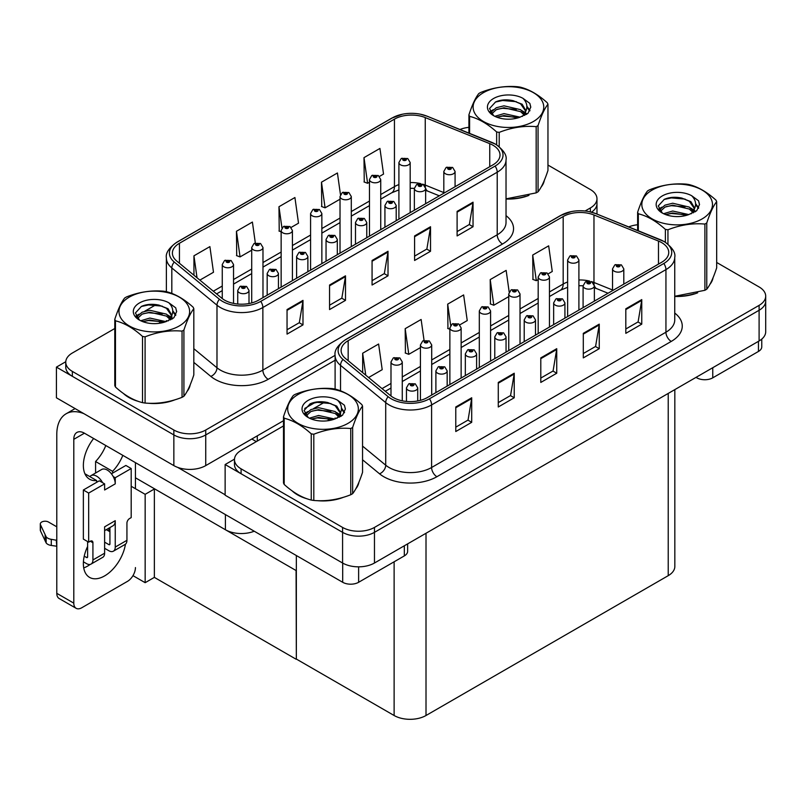 <?xml version="1.0" encoding="UTF-8"?>
<svg xmlns="http://www.w3.org/2000/svg" width="806" height="806" viewBox="0 0 806 806"><rect width="100%" height="100%" fill="white"/><g stroke="black" fill="none" stroke-linecap="round" stroke-linejoin="round"><path stroke-width="1.21" d="M254.222 531.214A22.548 13.017 180 0 1 225.408 529.733L135.438 477.787M283.5 420.712L205.742 465.606A22.548 13.017 0 0 1 173.854 465.606L56.42 397.801L56.42 367.123L173.854 434.928A22.548 13.017 0 0 0 205.742 434.928L335.105 360.242L205.742 434.928A22.548 13.017 0 0 1 173.854 434.928L72.359 376.331A22.548 13.017 0 0 1 65.76 367.123L65.76 362.216A22.548 13.017 0 0 0 72.359 371.415L173.854 430.021A22.548 13.017 0 0 0 205.742 430.021L335.105 355.335M65.77 361.723L56.42 367.123M591.493 212.169A22.548 13.017 0 0 0 596.974 203.656A22.548 13.017 0 0 1 591.493 212.169M304.739 408.451L315.64 402.154M296.346 570.688L154.621 488.869L145.161 494.33L131.187 486.26M154.359 489.02L154.359 577.378L145.161 582.688L132.97 575.645M145.161 582.688L145.161 494.33M296.084 570.85L296.346 659.056L296.346 555.535M296.084 659.207L154.359 577.378M283.5 425.931L241.085 450.423A22.548 13.017 0 0 0 234.475 459.622L234.475 464.538A22.548 13.017 0 0 0 241.085 473.737L342.58 532.343A22.548 13.017 0 0 0 374.468 532.343L759.101 310.27A22.548 13.017 0 0 0 765.7 301.071A22.548 13.017 0 0 1 759.101 310.27L374.468 532.343A22.548 13.017 0 0 1 342.58 532.343L225.136 464.538L225.136 495.216L342.58 563.021A22.548 13.017 0 0 0 374.468 563.021L759.101 340.958A22.548 13.017 0 0 0 765.7 331.75L765.7 296.165A22.548 13.017 0 0 0 759.101 286.956L716.675 262.464M234.496 459.138L225.136 464.538M674.834 389.61L674.834 566.457A22.548 13.017 180 0 1 668.224 575.665L426.011 715.506A22.548 13.017 180 0 1 394.124 715.506L296.346 659.056M123.439 393.489A36.069 20.825 0 0 0 128.799 397.439A36.069 20.825 0 0 0 138.42 401.408M492.97 145.211A24.049 13.883 180 0 1 500.012 155.034A24.049 13.883 180 0 1 492.97 164.847L258.615 300.144A24.049 13.883 180 0 1 221.912 298.291L176.746 261.053A24.049 13.883 180 0 1 172.393 253.084A24.049 13.883 180 0 1 179.436 243.271L394.446 119.137A24.049 13.883 180 0 1 425.246 117.575L489.756 143.659A24.049 13.883 180 0 1 492.97 145.211M495.096 143.982A27.051 15.616 0 0 0 491.479 142.239L426.968 116.155A27.051 15.616 0 0 0 420.47 114.22A27.051 15.616 0 0 0 402.436 114.22A27.051 15.616 0 0 0 392.32 117.908L177.31 242.042A27.051 15.616 0 0 0 174.277 262.041L219.454 299.288A27.051 15.616 0 0 0 260.741 301.373L495.096 166.076A27.051 15.616 0 0 0 495.096 143.982M287.047 309.564L287.047 334.117L302.985 324.909L302.985 300.366L287.047 309.564M287.047 329.755L299.328 322.672L302.925 301.182A6.015 3.476 -120 0 0 302.985 300.366M299.217 322.732L302.985 324.909M329.563 285.022L329.563 309.564L345.502 300.366L345.502 275.823L329.563 285.022M329.563 305.212L341.835 298.119L345.442 276.629A6.015 3.476 -120 0 0 345.502 275.823M341.734 298.19L345.502 300.366M457.103 211.394L457.103 235.936L473.041 226.728L473.041 202.185L457.103 211.394M457.103 231.584L469.374 224.491L472.971 203.001A6.015 3.476 -120 0 0 473.041 202.185M469.273 224.552L473.041 226.728M414.586 235.936L414.586 260.479L430.525 251.271L430.525 226.728L414.586 235.936M414.586 256.127L426.868 249.034L430.464 227.544A6.015 3.476 -120 0 0 430.525 226.728M426.757 249.094L430.525 251.271M372.07 260.479L372.07 285.022L388.018 275.823L388.018 251.271L372.07 260.479M372.07 280.669L384.351 273.577L387.948 252.087A6.015 3.476 -120 0 0 388.018 251.271M384.24 273.637L388.018 275.823M506.027 199.032A36.069 20.825 0 0 0 528.988 195.364M541.169 187.002A36.069 20.825 0 0 0 544.312 180.383M148.143 403.232A36.069 20.825 0 0 0 174.862 399.826M187.042 391.454A36.069 20.825 0 0 0 190.186 384.835M585.096 211.001L590.375 207.958A22.548 13.017 0 0 0 596.974 198.75A22.548 13.017 0 0 0 590.375 189.541L547.959 165.059M468.911 127.338A22.548 13.017 0 0 0 460.004 129.484M156.233 304.587L144.788 311.197M114.784 328.516L72.359 353.008A22.548 13.017 0 0 0 65.76 362.216M199.868 280.115L213.489 272.257L209.892 246.616L193.944 255.814L193.944 275.229M340.464 194.619L337.422 172.978L321.483 182.186L321.745 206.578M379.475 176.423L383.535 174.076L379.938 148.435L364 157.633L364.252 182.035M255.331 242.989L252.399 222.063L236.46 231.272L236.712 255.663M291.147 227.413L298.512 223.171L294.915 197.52L278.967 206.729L279.229 231.121M281.143 231.836L278.967 231.03M278.967 206.729L281.949 227.977M321.483 182.186L325.08 207.827L340.021 199.203M325.08 207.827L321.483 206.487M364 157.633L367.596 183.284L369.47 182.206M367.596 183.284L364 181.934M236.46 231.272L240.057 256.913L251.704 250.192M240.057 256.913L236.46 255.573M193.944 255.814L197.027 277.778M292.155 490.894A36.069 20.825 0 0 0 297.515 494.844A36.069 20.825 0 0 0 307.136 498.823M661.686 242.626A24.049 13.883 180 0 1 668.738 252.439A24.049 13.883 180 0 1 661.686 262.262L427.341 397.56A24.049 13.883 180 0 1 390.638 395.706L345.462 358.458A24.049 13.883 180 0 1 341.119 350.499A24.049 13.883 180 0 1 348.162 340.676L563.172 216.542A24.049 13.883 180 0 1 593.972 214.99L658.482 241.065A24.049 13.883 180 0 1 661.686 242.626M663.812 241.397A27.051 15.616 0 0 0 660.205 239.644L595.694 213.57A27.051 15.616 0 0 0 589.196 211.635A27.051 15.616 0 0 0 571.152 211.635A27.051 15.616 0 0 0 561.047 215.313L346.036 339.447A27.051 15.616 0 0 0 343.003 359.456L388.17 396.703A27.051 15.616 0 0 0 429.467 398.789L663.812 263.481A27.051 15.616 0 0 0 663.812 241.397M455.773 406.98L455.773 431.522L471.712 422.314L471.712 397.771L455.773 406.98M455.773 427.17L468.044 420.077L471.651 398.587A6.015 3.476 -120 0 0 471.712 397.771M467.943 420.138L471.712 422.314M498.279 382.437L498.279 406.98L514.228 397.771L514.228 373.228L498.279 382.437M498.279 402.627L510.561 395.534L514.157 374.044A6.015 3.476 -120 0 0 514.228 373.228M510.45 395.595L514.228 397.771M625.819 308.799L625.819 333.341L641.757 324.143L641.757 299.6L625.819 308.799M625.819 328.989L638.1 321.906L641.697 300.416A6.015 3.476 -120 0 0 641.757 299.6M637.989 321.967L641.757 324.143M583.302 333.341L583.302 357.894L599.251 348.686L599.251 324.143L583.302 333.341M583.302 353.532L595.584 346.449L599.18 324.959A6.015 3.476 -120 0 0 599.251 324.143M595.483 346.509L599.251 348.686M540.796 357.894L540.796 382.437L556.734 373.228L556.734 348.686L540.796 357.894M540.796 378.074L553.077 370.992L556.674 349.502A6.015 3.476 -120 0 0 556.734 348.686M552.966 371.052L556.734 373.228M674.743 296.447A36.069 20.825 0 0 0 697.714 292.78M709.895 284.407A36.069 20.825 0 0 0 713.038 277.798M316.859 500.637A36.069 20.825 0 0 0 343.578 497.231M355.758 488.869A36.069 20.825 0 0 0 358.912 482.25M234.475 459.622A22.548 13.017 0 0 0 241.085 468.83L342.58 527.426A22.548 13.017 0 0 0 374.468 527.426L759.101 305.363A22.548 13.017 0 0 0 765.7 296.165M637.627 224.753A22.548 13.017 0 0 0 628.72 226.899M324.949 402.003L313.504 408.612M368.594 377.53L382.205 369.672L378.608 344.021L362.67 353.23L362.67 372.644M509.18 292.034L506.148 270.393L490.209 279.591L490.461 303.993M548.191 273.839L552.261 271.491L548.664 245.84L532.716 255.049L532.978 279.44M424.057 340.394L421.125 319.478L405.176 328.677L405.438 353.078M459.873 324.828L467.238 320.576L463.631 294.936L447.693 304.134L447.945 328.536M449.869 329.251L447.693 328.435M447.693 304.134L450.675 325.392M490.209 279.591L493.806 305.242L508.747 296.608M493.806 305.242L490.209 303.892M532.716 255.049L536.312 280.69L538.186 279.611M536.312 280.69L532.716 279.35M405.176 328.677L408.783 354.328L420.43 347.598M408.783 354.328L405.176 352.978M362.67 353.23L365.753 375.183M233.539 303.409L233.539 264.529A5.632 3.254 180 0 1 230.063 267.532A5.632 3.254 180 0 1 223.917 266.826A5.632 3.254 180 0 1 222.265 264.529L224.511 260.61A3.758 2.267 57.8 0 1 226.516 260.721A1.874 1.088 0 0 0 226.577 262.222A1.874 1.088 0 0 0 229.226 262.222A1.874 1.088 0 0 0 229.226 260.691A1.874 1.088 0 0 0 226.637 260.66L228.652 261.456L227.373 261.759L226.516 260.721M227.393 261.779L227.393 261.134M226.637 260.66A3.758 2.075 -117.9 0 0 224.874 260.398A3.758 2.075 -117.9 0 0 224.713 260.509M227.352 261.749L227.352 261.164M249.004 303.54L249.004 290.452A5.632 3.254 180 0 1 245.528 293.455A5.632 3.254 180 0 1 239.382 292.749A5.632 3.254 180 0 1 237.73 290.452L239.976 286.533A3.758 2.267 57.8 0 1 241.981 286.644A1.874 1.088 0 0 0 242.042 288.145A1.874 1.088 0 0 0 244.692 288.145A1.874 1.088 0 0 0 244.692 286.614A1.874 1.088 0 0 0 242.092 286.583L244.117 287.379L242.838 287.692L242.858 287.057M242.092 286.583A3.758 2.075 -117.9 0 0 240.339 286.332A3.758 2.075 -117.9 0 0 240.178 286.432M242.808 287.671L241.981 286.644M242.838 287.692L242.808 287.087M402.265 400.824L402.265 361.934A5.632 3.254 180 0 1 398.779 364.937A5.632 3.254 180 0 1 392.643 364.231A5.632 3.254 180 0 1 390.991 361.934L393.237 358.025A3.758 2.267 57.8 0 1 395.242 358.136A1.874 1.088 0 0 0 395.293 359.637A1.874 1.088 0 0 0 397.952 359.637A1.874 1.088 0 0 0 397.952 358.096A1.874 1.088 0 0 0 395.353 358.065L397.156 358.559L396.089 359.174L396.119 358.549M395.353 358.065A3.758 2.075 -117.9 0 0 393.6 357.814A3.758 2.075 -117.9 0 0 393.429 357.924M396.068 359.164L395.242 358.136M396.089 359.174L396.068 358.569M417.72 400.955L417.72 387.857A5.632 3.254 180 0 1 414.244 390.87A5.632 3.254 180 0 1 408.098 390.164A5.632 3.254 180 0 1 406.456 387.857L408.702 383.948A3.758 2.267 57.8 0 1 410.707 384.059A1.874 1.088 0 0 0 410.758 385.56A1.874 1.088 0 0 0 413.418 385.56A1.874 1.088 0 0 0 413.418 384.029A1.874 1.088 0 0 0 410.818 383.988L412.622 384.482L411.554 385.097L411.584 384.472M410.818 383.988A3.758 2.075 -117.9 0 0 409.065 383.737A3.758 2.075 -117.9 0 0 408.894 383.847M411.534 385.087L410.707 384.059M411.554 385.097L411.534 384.502M447.169 386.114L447.169 370.861A5.632 3.254 180 0 1 443.683 373.873A5.632 3.254 180 0 1 437.547 373.168A5.632 3.254 180 0 1 435.895 370.861L438.142 366.952A3.758 2.267 57.8 0 1 440.147 367.062A1.874 1.088 0 0 0 440.197 368.564A1.874 1.088 0 0 0 442.857 368.564A1.874 1.088 0 0 0 442.857 367.032A1.874 1.088 0 0 0 440.257 366.992L442.282 367.798L440.993 368.1L440.147 367.062M441.023 368.11L441.023 367.476M440.257 366.992A3.758 2.075 -117.9 0 0 438.504 366.74A3.758 2.075 -117.9 0 0 438.333 366.851M440.993 368.1L440.973 367.506M476.608 369.118L476.608 353.864A5.632 3.254 180 0 1 473.122 356.877A5.632 3.254 180 0 1 466.986 356.171A5.632 3.254 180 0 1 465.334 353.864L467.581 349.955A3.758 2.267 57.8 0 1 469.586 350.066A1.874 1.088 0 0 0 469.636 351.567A1.874 1.088 0 0 0 472.296 351.567A1.874 1.088 0 0 0 472.296 350.036A1.874 1.088 0 0 0 469.697 349.995L471.5 350.489L470.432 351.104L470.462 350.479M469.697 349.995A3.758 2.075 -117.9 0 0 467.943 349.744A3.758 2.075 -117.9 0 0 467.772 349.854M470.412 351.094L469.586 350.066M470.432 351.104L470.412 350.509M506.047 352.121L506.047 336.868A5.632 3.254 180 0 1 502.561 339.88A5.632 3.254 180 0 1 496.425 339.175A5.632 3.254 180 0 1 494.773 336.868L497.02 332.959A3.758 2.267 57.8 0 1 499.025 333.069A1.874 1.088 0 0 0 499.075 334.571A1.874 1.088 0 0 0 501.735 334.571A1.874 1.088 0 0 0 501.735 333.029A1.874 1.088 0 0 0 499.136 332.999L501.161 333.805L499.881 334.107L499.025 333.069M499.901 334.117L499.901 333.483M499.136 332.999A3.758 2.075 -117.9 0 0 497.383 332.747A3.758 2.075 -117.9 0 0 497.211 332.858M499.881 334.107L499.851 333.503M535.486 335.125L535.486 319.871A5.632 3.254 180 0 1 532 322.874A5.632 3.254 180 0 1 525.865 322.168A5.632 3.254 180 0 1 524.212 319.871L526.459 315.962A3.758 2.267 57.8 0 1 528.464 316.073A1.874 1.088 0 0 0 528.514 317.574A1.874 1.088 0 0 0 531.174 317.574A1.874 1.088 0 0 0 531.174 316.033A1.874 1.088 0 0 0 528.575 316.002L530.378 316.496L529.32 317.111L529.341 316.486M528.575 316.002A3.758 2.075 -117.9 0 0 526.822 315.75A3.758 2.075 -117.9 0 0 526.661 315.861M529.29 317.101L528.464 316.073M529.32 317.111L529.29 316.506M278.443 288.699L278.443 273.456A5.632 3.254 180 0 1 274.967 276.458A5.632 3.254 180 0 1 268.821 275.753A5.632 3.254 180 0 1 267.169 273.456L269.416 269.536A3.758 2.267 57.8 0 1 271.421 269.647A1.874 1.088 0 0 0 271.481 271.148A1.874 1.088 0 0 0 274.131 271.148A1.874 1.088 0 0 0 274.131 269.617A1.874 1.088 0 0 0 271.541 269.587L273.556 270.383L272.277 270.695L272.297 270.06M271.541 269.587A3.758 2.075 -117.9 0 0 269.778 269.335A3.758 2.075 -117.9 0 0 269.617 269.436M272.257 270.675L271.421 269.647M272.277 270.695L272.257 270.091M307.882 271.703L307.882 256.459A5.632 3.254 180 0 1 304.406 259.461A5.632 3.254 180 0 1 298.26 258.756A5.632 3.254 180 0 1 296.608 256.459L298.855 252.54A3.758 2.267 57.8 0 1 300.86 252.651A1.874 1.088 0 0 0 300.92 254.152A1.874 1.088 0 0 0 303.57 254.152A1.874 1.088 0 0 0 303.57 252.621A1.874 1.088 0 0 0 300.981 252.59L302.996 253.386L301.716 253.699L300.86 252.651M301.736 253.709L301.736 253.064M300.981 252.59A3.758 2.075 -117.9 0 0 299.217 252.338A3.758 2.075 -117.9 0 0 299.056 252.439M301.716 253.699L301.696 253.094M337.321 254.706L337.321 239.463A5.632 3.254 180 0 1 333.845 242.465A5.632 3.254 180 0 1 327.699 241.76A5.632 3.254 180 0 1 326.047 239.463L328.294 235.543A3.758 2.267 57.8 0 1 330.299 235.654A1.874 1.088 0 0 0 330.359 237.155A1.874 1.088 0 0 0 333.019 237.155A1.874 1.088 0 0 0 333.019 235.624A1.874 1.088 0 0 0 330.42 235.594L332.435 236.39L331.155 236.702L331.175 236.067M330.42 235.594A3.758 2.075 -117.9 0 0 328.657 235.342A3.758 2.075 -117.9 0 0 328.495 235.443M331.135 236.682L330.299 235.654M331.155 236.702L331.135 236.098M366.76 237.71L366.76 222.466A5.632 3.254 180 0 1 363.284 225.468A5.632 3.254 180 0 1 357.139 224.763A5.632 3.254 180 0 1 355.486 222.466L357.733 218.547A3.758 2.267 57.8 0 1 359.738 218.658A1.874 1.088 0 0 0 359.798 220.159A1.874 1.088 0 0 0 362.458 220.159A1.874 1.088 0 0 0 362.458 218.628A1.874 1.088 0 0 0 359.859 218.597L361.874 219.393L360.594 219.695L359.738 218.658M360.614 219.716L360.614 219.071M359.859 218.597A3.758 2.075 -117.9 0 0 358.096 218.335A3.758 2.075 -117.9 0 0 357.935 218.446M360.594 219.695L360.574 219.101M262.978 297.626L262.978 247.523A5.632 3.254 180 0 1 259.502 250.535A5.632 3.254 180 0 1 253.356 249.83A5.632 3.254 180 0 1 251.704 247.523L253.95 243.614A3.758 2.267 57.8 0 1 255.955 243.724A1.874 1.088 0 0 0 256.016 245.226A1.874 1.088 0 0 0 258.676 245.226A1.874 1.088 0 0 0 258.676 243.694A1.874 1.088 0 0 0 256.076 243.664L257.87 244.147L256.812 244.762L256.832 244.137M256.076 243.664A3.758 2.075 -117.9 0 0 254.313 243.402A3.758 2.075 -117.9 0 0 254.152 243.513M256.792 244.168L256.812 244.762L255.955 243.724M292.417 280.629L292.417 230.526A5.632 3.254 180 0 1 288.941 233.539A5.632 3.254 180 0 1 282.795 232.833A5.632 3.254 180 0 1 281.143 230.526L283.39 226.617A3.758 2.267 57.8 0 1 285.395 226.728A1.874 1.088 0 0 0 285.455 228.229A1.874 1.088 0 0 0 288.115 228.229A1.874 1.088 0 0 0 288.115 226.698A1.874 1.088 0 0 0 285.515 226.667L287.53 227.463L286.251 227.766L285.395 226.728M286.271 227.786L286.271 227.141M285.515 226.667A3.758 2.075 -117.9 0 0 283.752 226.405A3.758 2.075 -117.9 0 0 283.591 226.516M286.251 227.766L286.231 227.171M321.856 263.633L321.856 213.53A5.632 3.254 180 0 1 318.38 216.542A5.632 3.254 180 0 1 312.234 215.837A5.632 3.254 180 0 1 310.582 213.53L312.839 209.62A3.758 2.267 57.8 0 1 314.834 209.731A1.874 1.088 0 0 0 314.894 211.232A1.874 1.088 0 0 0 317.554 211.232A1.874 1.088 0 0 0 317.554 209.701A1.874 1.088 0 0 0 314.955 209.661L316.758 210.154L315.69 210.769L315.71 210.144M314.955 209.661A3.758 2.075 -117.9 0 0 313.191 209.409A3.758 2.075 -117.9 0 0 313.03 209.52M315.67 210.759L314.834 209.731M315.69 210.769L315.67 210.175M431.704 395.041L431.704 344.938A5.632 3.254 180 0 1 428.218 347.94A5.632 3.254 180 0 1 422.082 347.235A5.632 3.254 180 0 1 420.43 344.938L422.676 341.029A3.758 2.267 57.8 0 1 424.681 341.14A1.874 1.088 0 0 0 424.732 342.641A1.874 1.088 0 0 0 427.392 342.641A1.874 1.088 0 0 0 427.392 341.099A1.874 1.088 0 0 0 424.792 341.069L426.817 341.865L425.528 342.177L424.681 341.14M425.558 342.187L425.558 341.553M424.792 341.069A3.758 2.075 -117.9 0 0 423.039 340.817A3.758 2.075 -117.9 0 0 422.868 340.928M425.508 342.167L425.508 341.573M461.143 378.044L461.143 327.941A5.632 3.254 180 0 1 457.657 330.944A5.632 3.254 180 0 1 451.521 330.238A5.632 3.254 180 0 1 449.869 327.941L452.116 324.032A3.758 2.267 57.8 0 1 454.121 324.143A1.874 1.088 0 0 0 454.171 325.644A1.874 1.088 0 0 0 456.831 325.644A1.874 1.088 0 0 0 456.831 324.103A1.874 1.088 0 0 0 454.231 324.072L456.035 324.566L454.977 325.181L454.997 324.556M454.231 324.072A3.758 2.075 -117.9 0 0 452.478 323.821A3.758 2.075 -117.9 0 0 452.307 323.931M454.947 325.171L454.121 324.143M454.977 325.181L454.947 324.576M490.582 361.048L490.582 310.945A5.632 3.254 180 0 1 487.096 313.947A5.632 3.254 180 0 1 480.96 313.242A5.632 3.254 180 0 1 479.308 310.945L481.555 307.036A3.758 2.267 57.8 0 1 483.56 307.146A1.874 1.088 0 0 0 483.62 308.648A1.874 1.088 0 0 0 486.27 308.648A1.874 1.088 0 0 0 486.27 307.106A1.874 1.088 0 0 0 483.671 307.076L485.696 307.872L484.416 308.184L483.56 307.146M484.436 308.194L484.436 307.56M483.671 307.076A3.758 2.075 -117.9 0 0 481.917 306.824A3.758 2.075 -117.9 0 0 481.756 306.925M484.386 308.164L484.386 307.58M712.756 367.707L712.756 377.833L758.456 351.446L758.456 341.321M761.761 339.104L761.761 346.842A11.274 6.508 180 0 1 758.456 351.446M712.756 377.833A11.274 6.508 180 0 1 696.817 377.833L696.817 376.916M696.021 377.369L696.817 377.833M90.191 564.422A30.064 17.359 -60 0 1 87.612 566.094A30.064 17.359 -60 0 1 83.723 567.918M125.454 544.181A30.064 17.359 -60 0 1 104.619 575.907A30.064 17.359 -60 0 1 89.587 577.398A30.064 17.359 -60 0 1 87.612 546.458M96.649 482.331L96.649 480.537L84.912 473.767M122.824 455.35A30.064 17.359 -60 0 1 112.588 471.339L112.588 473.132M112.588 471.339L95.582 461.516L95.582 473.001M358.63 566.83L358.63 582.285L404.33 555.898L404.33 545.773M256.328 441.617L251.815 439.008M225.136 494.783L177.652 467.369M105.818 445.527A30.064 17.359 -60 0 1 95.582 461.516M108.85 528.192A30.064 17.359 -60 0 1 108.81 531.083M73.799 603.15A11.274 6.508 120 0 0 76.127 608.308L59.12 598.495A11.274 6.508 -60 0 1 56.793 593.337L73.799 603.15L73.799 439.32A15.032 8.675 60 0 1 76.913 432.439A15.032 8.675 60 0 1 84.418 433.185L342.691 582.285L342.691 563.082M83.814 413.629A45.096 26.034 -120 0 0 66.132 413.77A45.096 26.034 -120 0 0 56.793 434.404L56.793 593.337M76.127 608.308A11.274 6.508 120 0 0 81.769 607.754L127.469 581.368A11.274 6.508 120 0 0 135.438 567.565M96.649 480.537A30.064 17.359 -60 0 1 89.587 479.217A30.064 17.359 -60 0 1 93.637 438.504M135.438 488.718L135.438 462.634M407.635 543.869L407.635 551.304A11.274 6.508 180 0 1 404.33 555.898M358.63 582.285A11.274 6.508 180 0 1 342.691 582.285M102.584 482.693L104.619 483.862L88.67 493.07L83.361 489.998L99.299 480.799L102.584 482.693A11.274 6.508 -120 0 0 96.649 476.195A11.274 6.508 -120 0 0 91.007 475.641A11.274 6.508 -120 0 0 89.879 476.628M113.213 476.558L115.248 477.726L115.248 483.862A11.274 6.508 -120 0 0 113.213 476.558A11.274 6.508 -120 0 0 107.269 470.059A11.274 6.508 -120 0 0 101.637 469.505L91.007 475.641M83.411 561.822L86.544 563.636A9.017 5.209 -120 0 0 91.058 564.079A9.017 5.209 -120 0 0 92.922 559.958L104.619 553.208L104.619 526.822L115.248 520.686L115.248 547.072L126.935 540.322L126.935 523.134A3.758 2.166 -60 0 1 129.595 518.53L131.187 517.613L131.187 468.528L125.877 465.455L111.419 473.797M104.619 553.208A9.017 5.209 60 0 1 102.745 557.329L91.058 564.079M56.793 526.822L48.491 522.026A4.796 2.771 180 0 0 43.262 521.432A4.796 2.771 180 0 0 40.3 523.991L40.3 530.126A4.796 2.771 0 0 0 40.461 530.842L46.154 542.942A7.516 4.342 0 0 0 51.282 545.45L51.282 539.315L56.793 540.322M104.619 530.63L112.911 525.844A11.274 6.508 -120 0 0 115.248 520.686M109.928 527.567L109.928 544A1.501 0.866 60 0 1 109.616 544.685A1.501 0.866 60 0 1 108.87 544.614L109.928 544M104.619 542.156L108.87 544.614M126.935 540.322A9.017 5.209 60 0 1 125.071 544.443L113.374 551.193A9.017 5.209 -120 0 1 108.87 550.75L104.619 548.292M113.374 551.193A9.017 5.209 -120 0 0 115.248 547.072M115.248 483.862L104.619 489.998L104.619 483.862M87.612 541.541L87.612 556.886A1.501 0.866 60 0 1 87.3 557.571A1.501 0.866 60 0 1 86.544 557.5L87.612 556.886M83.361 489.998L83.361 539.093L88.67 542.156L90.272 541.239A3.758 2.166 -60 0 1 92.146 541.048A3.758 2.166 -60 0 1 92.922 542.77L92.922 559.958M109.928 531.728L106.321 529.643M131.187 468.528L115.248 477.726M88.67 493.07L88.67 542.156M56.793 546.458L56.279 540.03M84.237 556.16L86.544 557.5M56.279 546.166L51.282 545.45M51.282 539.315A7.516 4.342 0 0 1 46.154 536.806L40.461 524.706A4.796 2.771 180 0 1 40.3 523.991M46.154 536.806L46.154 542.942M45.146 534.801L45.146 540.937M543.073 183.234A35.696 20.613 180 0 1 542.69 184.06M525.411 196.382A35.696 20.613 180 0 1 507.206 198.85M357.663 485.101A35.696 20.613 180 0 1 357.28 485.917M340.001 498.249A35.696 20.613 180 0 1 321.806 500.717M302.693 497.06A35.696 20.613 180 0 1 297.787 494.693A35.696 20.613 180 0 1 294.543 492.547M188.936 387.696A35.696 20.613 180 0 1 188.554 388.512M171.275 400.844A35.696 20.613 180 0 1 153.08 403.312M133.977 399.655A35.696 20.613 180 0 1 129.061 397.287A35.696 20.613 180 0 1 125.827 395.131M711.789 280.649A35.696 20.613 180 0 1 711.406 281.465M694.127 293.797A35.696 20.613 180 0 1 675.932 296.265M483.459 92.66A35.323 20.392 -0 0 0 483.459 121.494A35.323 20.392 -0 0 0 533.411 121.494A35.323 20.392 -0 0 0 533.411 92.66A35.323 20.392 -0 0 0 483.459 92.66M506.027 198.86L536.171 192.876A40.582 23.434 -0 0 0 537.128 192.342A40.582 23.434 -0 0 0 538.055 191.788C541.34 187.677 544.644 180.564 547.959 170.459L547.959 104.236A40.582 23.434 -0 0 0 547.264 102.755C538.227 94.564 529.21 89.355 520.213 87.139A40.582 23.434 -0 0 0 517.643 86.736C505.281 85.678 492.96 87.582 480.688 92.458A40.582 23.434 -0 0 0 479.731 92.992A40.582 23.434 -0 0 0 478.814 93.536C475.5 97.707 472.195 104.82 468.911 114.875A40.582 23.434 -0 0 0 469.596 116.356L469.596 133.373M496.647 144.818L496.647 131.972C487.61 123.781 478.593 118.583 469.596 116.356M496.647 131.972A40.582 23.434 -0 0 0 499.216 132.375L499.216 146.682M536.171 192.876L536.171 126.653C523.91 125.585 511.588 127.489 499.216 132.375M536.171 126.653A40.582 23.434 -0 0 0 537.128 126.119A40.582 23.434 -0 0 0 538.055 125.575L538.055 191.788M520.122 117.172L503.982 113.606L494.834 116.316M517.865 117.908L503.982 115.55L496.889 117.202M524.535 113.767L520.575 109.676L503.982 105.818L496.284 107.732L491.841 111.53L491.257 113.596M523.9 114.734L520.575 111.631L503.982 107.762L496.284 109.676L491.61 113.968M522.389 116.417L525.028 112.769L525.613 110.19L522.157 104.226L512.727 100.589C506.299 99.279 500.586 99.732 495.579 101.949L489.524 108.548L493.584 115.611M524.706 115.399L525.613 111.742M525.562 110.956L520.575 103.833L513.18 100.669M493.584 98.503A20.996 12.12 -0 0 0 493.584 115.651A20.996 12.12 -0 0 0 519.83 117.253L528.021 113.283L530.781 107.077L529.834 103.37L522.953 98.322A20.996 12.12 -0 0 0 493.584 98.503M522.953 98.322C527.326 102.765 528.021 107.581 525.028 112.759M468.911 133.091L468.911 114.875M547.959 104.236C544.665 108.347 541.37 115.46 538.055 125.575M516.334 117.253L502.652 116.084L497.201 117.072M526.328 114.492L525.361 113.717M524.787 113.293L523.809 112.659M516.334 109.465L502.652 108.286L497.201 109.284M491.942 111.339L490.34 112.326M529.744 110.966L526.862 107.178M516.384 101.687L502.652 100.498L495.327 102.07M530.771 107.269L529.834 103.37M526.953 114.079L525.532 112.87M525.119 112.558L521.754 110.543M493.272 109.707L489.977 111.611M529.975 110.503L526.852 106.201M298.049 394.517A35.323 20.392 -0 0 0 298.049 423.362A35.323 20.392 -0 0 0 348.001 423.362A35.323 20.392 -0 0 0 348.001 394.517A35.323 20.392 -0 0 0 298.049 394.517M294.331 394.849A40.582 23.434 -0 0 0 293.404 395.403C290.089 399.575 286.785 406.687 283.5 416.742A40.582 23.434 -0 0 0 284.186 418.223L284.186 484.446C293.183 492.607 302.2 497.816 311.247 500.063A40.582 23.434 -0 0 0 313.806 500.455C326.077 501.534 338.399 499.629 350.761 494.743A40.582 23.434 -0 0 0 351.718 494.209A40.582 23.434 -0 0 0 352.645 493.655C355.93 489.544 359.234 482.431 362.549 472.326L362.549 406.103A40.582 23.434 -0 0 0 361.854 404.622C352.816 396.431 343.799 391.222 334.802 388.996A40.582 23.434 -0 0 0 332.233 388.603C319.871 387.545 307.549 389.449 295.288 394.315A40.582 23.434 -0 0 0 294.331 394.849M311.247 500.063L311.247 433.84C302.2 425.649 293.183 420.44 284.186 418.223M311.247 433.84A40.582 23.434 -0 0 0 313.806 434.243L313.806 500.455M350.761 494.743L350.761 428.52C338.5 427.452 326.178 429.356 313.806 434.243M350.761 428.52A40.582 23.434 -0 0 0 351.718 427.986A40.582 23.434 -0 0 0 352.645 427.432L352.645 493.655M283.5 416.742L283.5 482.955A40.582 23.434 -0 0 0 284.186 484.446M334.712 419.039L318.582 415.473L309.423 418.173M332.465 419.775L318.582 417.417L311.479 419.07M339.125 415.624L335.175 411.544L318.582 407.675L310.874 409.599L306.431 413.397L305.847 415.453M338.49 416.601L335.175 413.488L318.582 409.629L310.874 411.544L306.199 415.836M336.979 418.284L339.618 414.627L340.203 412.057L336.747 406.093L327.317 402.456C320.889 401.146 315.176 401.6 310.169 403.816L304.114 410.415L308.184 417.478M339.296 417.266L340.203 413.599M340.152 412.823L335.175 405.7L327.77 402.537M308.174 400.37A20.996 12.12 -0 0 0 308.174 417.508A20.996 12.12 -0 0 0 334.43 419.12L342.61 415.15L345.371 408.944L344.424 405.237L337.543 400.189A20.996 12.12 -0 0 0 308.174 400.37M337.543 400.189C341.925 404.632 342.61 409.448 339.618 414.616M362.549 406.103C359.264 410.214 355.96 417.327 352.645 427.432M330.923 419.12L317.242 417.951L311.801 418.939M340.918 416.349L339.961 415.584M339.376 415.161L338.399 414.526M330.923 411.322L317.242 410.153L311.801 411.141M306.532 413.206L304.93 414.193M344.333 412.833L341.452 409.045M330.974 403.554L317.242 402.365L309.917 403.927M345.371 409.136L344.424 405.237M341.543 415.946L340.132 414.737M339.709 414.425L336.344 412.41M307.862 411.564L304.567 413.478M344.565 412.37L341.442 408.068M129.323 297.112A35.323 20.392 -0 0 0 129.323 325.946A35.323 20.392 -0 0 0 179.275 325.946A35.323 20.392 -0 0 0 179.275 297.112A35.323 20.392 -0 0 0 129.323 297.112M125.605 297.444A40.582 23.434 -0 0 0 124.678 297.998C121.363 302.169 118.069 309.272 114.784 319.327A40.582 23.434 -0 0 0 115.47 320.808L115.47 387.031C124.467 395.202 133.484 400.401 142.521 402.647A40.582 23.434 -0 0 0 145.09 403.05C157.351 404.118 169.673 402.214 182.045 397.328A40.582 23.434 -0 0 0 183.002 396.794A40.582 23.434 -0 0 0 183.919 396.25C187.214 392.139 190.508 385.026 193.823 374.911L193.823 308.688A40.582 23.434 -0 0 0 193.138 307.207C184.1 299.016 175.083 293.807 166.086 291.591A40.582 23.434 -0 0 0 163.517 291.188C151.145 290.13 138.834 292.044 126.562 296.91A40.582 23.434 -0 0 0 125.605 297.444M142.521 402.647L142.521 336.434C133.484 328.244 124.467 323.035 115.47 320.808M142.521 336.434A40.582 23.434 -0 0 0 145.09 336.827L145.09 403.05M182.045 397.328L182.045 331.115C169.774 330.037 157.462 331.941 145.09 336.827M182.045 331.115A40.582 23.434 -0 0 0 183.002 330.581A40.582 23.434 -0 0 0 183.919 330.027L183.919 396.25M114.784 319.327L114.784 385.55A40.582 23.434 -0 0 0 115.47 387.031M165.996 321.634L149.856 318.058L140.697 320.768M163.739 322.36L149.856 320.012L142.763 321.654M170.409 318.219L166.449 314.139L149.856 310.27L142.158 312.184L137.705 315.982L137.131 318.048M169.774 319.186L166.449 316.083L149.856 312.214L142.158 314.139L137.473 318.43M168.263 320.879L170.902 317.211L171.487 314.652L168.031 308.678L158.601 305.041C152.173 303.731 146.45 304.184 141.443 306.401L135.398 313L139.458 320.063A20.996 12.12 -0 0 0 165.704 321.715L173.894 317.735L176.645 311.529L175.708 307.821L168.827 302.774A20.996 12.12 -0 0 0 139.458 302.955A20.996 12.12 -0 0 0 139.458 320.103M170.58 319.851L171.487 316.194M171.426 315.418L166.449 308.285L159.054 305.131M168.827 302.774C173.199 307.217 173.894 312.033 170.902 317.211M193.823 308.688C190.538 312.799 187.234 319.911 183.919 330.027M162.197 321.705L148.516 320.536L143.075 321.523M172.192 318.944L171.235 318.169M170.65 317.755L169.683 317.111M162.197 313.917L148.516 312.748L143.075 313.736M137.816 315.791L136.214 316.778M175.607 315.418L172.726 311.63M162.258 306.139L148.516 304.95L141.201 306.522M176.645 311.721L175.708 307.821M172.816 318.531L171.406 317.332M170.983 317.01L167.618 315.005M139.136 314.159L135.851 316.073M175.849 314.955L172.726 310.653M652.175 190.065A35.323 20.392 -0 0 0 652.175 218.91A35.323 20.392 -0 0 0 702.127 218.91A35.323 20.392 -0 0 0 702.127 190.065A35.323 20.392 -0 0 0 652.175 190.065M674.743 296.276L704.897 290.291A40.582 23.434 -0 0 0 705.855 289.757A40.582 23.434 -0 0 0 706.771 289.203C710.066 285.092 713.36 277.979 716.675 267.864L716.675 201.651A40.582 23.434 -0 0 0 715.99 200.16C706.953 191.969 697.925 186.77 688.939 184.544A40.582 23.434 -0 0 0 686.369 184.151C673.997 183.093 661.676 184.997 649.414 189.863A40.582 23.434 -0 0 0 648.457 190.397A40.582 23.434 -0 0 0 647.53 190.951C644.216 195.123 640.921 202.235 637.627 212.28A40.582 23.434 -0 0 0 638.322 213.771L638.322 230.778M665.373 242.233L665.373 229.388C656.336 221.197 647.319 215.988 638.322 213.771M665.373 229.388A40.582 23.434 -0 0 0 667.942 229.781L667.942 244.087M704.897 290.291L704.897 224.068C692.626 222.99 680.304 224.904 667.942 229.781M704.897 224.068A40.582 23.434 -0 0 0 705.855 223.534A40.582 23.434 -0 0 0 706.771 222.98L706.771 289.203M688.838 214.587L672.708 211.021L663.55 213.721M686.591 215.313L672.708 212.965L665.615 214.618M693.261 211.172L689.301 207.092L672.708 203.223L665.01 205.137L660.557 208.935L659.973 211.001M692.626 212.149L689.301 209.036L672.708 205.167L665.01 207.092L660.326 211.384M691.115 213.832L693.754 210.165L694.329 207.605L690.873 201.641L681.453 198.004C675.025 196.694 669.302 197.148 664.295 199.364L658.25 205.953L662.31 213.016A20.996 12.12 -0 0 0 688.556 214.668L696.737 210.698L699.497 204.482L698.56 200.785L691.679 195.727A20.996 12.12 -0 0 0 662.31 195.918A20.996 12.12 -0 0 0 662.31 213.056M693.422 212.814L694.329 209.147M694.278 208.371L689.301 201.248L681.896 198.085M691.679 195.727C696.052 200.18 696.737 204.986 693.754 210.165M637.627 230.496L637.627 212.28M716.675 201.651C713.391 205.762 710.086 212.875 706.771 222.98M685.05 214.668L671.368 213.489L665.927 214.487M695.044 211.897L694.087 211.132M693.503 210.709L692.525 210.074M685.05 206.87L671.368 205.701L665.927 206.689M660.668 208.744L659.056 209.741M698.459 208.371L695.578 204.583M685.11 199.092L671.368 197.903L664.043 199.475M699.497 204.674L698.56 200.785M695.669 211.494L694.258 210.285M693.835 209.973L690.47 207.958M661.988 207.112L658.693 209.026M698.701 207.908L695.578 203.606M396.199 220.713L396.199 205.459A5.632 3.254 180 0 1 392.724 208.472A5.632 3.254 180 0 1 386.578 207.767A5.632 3.254 180 0 1 384.925 205.459L387.182 201.55A3.758 2.267 57.8 0 1 389.177 201.661A1.874 1.088 0 0 0 389.238 203.162A1.874 1.088 0 0 0 391.897 203.162A1.874 1.088 0 0 0 391.897 201.631A1.874 1.088 0 0 0 389.298 201.601L391.313 202.397L390.033 202.699L390.054 202.074M389.298 201.601A3.758 2.075 -117.9 0 0 387.535 201.339A3.758 2.075 -117.9 0 0 387.374 201.45M390.013 202.689L389.177 201.661M390.033 202.699L390.013 202.105M425.639 203.716L425.639 188.463A5.632 3.254 180 0 1 422.163 191.475A5.632 3.254 180 0 1 416.017 190.77A5.632 3.254 180 0 1 414.365 188.463L416.621 184.554A3.758 2.267 57.8 0 1 418.616 184.665A1.874 1.088 0 0 0 418.677 186.166A1.874 1.088 0 0 0 421.337 186.166A1.874 1.088 0 0 0 421.337 184.634A1.874 1.088 0 0 0 418.737 184.604L420.762 185.4L419.473 185.702L418.616 184.665M419.503 185.723L419.503 185.078M418.737 184.604A3.758 2.075 -117.9 0 0 416.984 184.342A3.758 2.075 -117.9 0 0 416.813 184.453M419.473 185.702L419.452 185.108M455.078 186.72L455.078 171.466A5.632 3.254 180 0 1 451.602 174.479A5.632 3.254 180 0 1 445.456 173.774A5.632 3.254 180 0 1 443.814 171.466L446.061 167.557A3.758 2.267 57.8 0 1 448.065 167.668A1.874 1.088 0 0 0 448.116 169.169A1.874 1.088 0 0 0 450.776 169.169A1.874 1.088 0 0 0 450.776 167.638A1.874 1.088 0 0 0 448.176 167.598L450.201 168.404L448.912 168.706L448.065 167.668M448.942 168.726L448.942 168.081M448.176 167.598A3.758 2.075 -117.9 0 0 446.423 167.346A3.758 2.075 -117.9 0 0 446.252 167.457M448.912 168.706L448.892 168.111M564.925 318.128L564.925 302.875A5.632 3.254 180 0 1 561.45 305.877A5.632 3.254 180 0 1 555.304 305.172A5.632 3.254 180 0 1 553.651 302.875L555.898 298.966A3.758 2.267 57.8 0 1 557.903 299.076A1.874 1.088 0 0 0 557.964 300.578A1.874 1.088 0 0 0 560.613 300.578A1.874 1.088 0 0 0 560.613 299.036A1.874 1.088 0 0 0 558.014 299.006L559.817 299.5L558.76 300.114L558.78 299.489M558.014 299.006A3.758 2.075 -117.9 0 0 556.261 298.754A3.758 2.075 -117.9 0 0 556.1 298.865M558.729 300.104L557.903 299.076M558.76 300.114L558.729 299.51M594.365 301.132L594.365 285.878A5.632 3.254 180 0 1 590.889 288.88A5.632 3.254 180 0 1 584.743 288.175A5.632 3.254 180 0 1 583.091 285.878L585.337 281.969A3.758 2.267 57.8 0 1 587.342 282.08A1.874 1.088 0 0 0 587.403 283.581A1.874 1.088 0 0 0 590.052 283.581A1.874 1.088 0 0 0 590.052 282.04A1.874 1.088 0 0 0 587.463 282.009L589.478 282.805L588.199 283.118L587.342 282.08M588.219 283.128L588.219 282.493M587.463 282.009A3.758 2.075 -117.9 0 0 585.7 281.757A3.758 2.075 -117.9 0 0 585.539 281.868M588.199 283.118L588.178 282.513M623.804 284.135L623.804 268.882A5.632 3.254 180 0 1 620.328 271.884A5.632 3.254 180 0 1 614.182 271.179A5.632 3.254 180 0 1 612.53 268.882L614.777 264.973A3.758 2.267 57.8 0 1 616.781 265.083A1.874 1.088 0 0 0 616.842 266.585A1.874 1.088 0 0 0 619.492 266.585A1.874 1.088 0 0 0 619.492 265.043A1.874 1.088 0 0 0 616.902 265.013L618.696 265.506L617.638 266.121L617.658 265.496M616.902 265.013A3.758 2.075 -117.9 0 0 615.139 264.761A3.758 2.075 -117.9 0 0 614.978 264.862M617.618 266.111L616.781 265.083M617.638 266.121L617.618 265.517M520.021 344.051L520.021 293.948A5.632 3.254 180 0 1 516.545 296.951A5.632 3.254 180 0 1 510.4 296.245A5.632 3.254 180 0 1 508.747 293.948L510.994 290.039A3.758 2.267 57.8 0 1 512.999 290.15A1.874 1.088 0 0 0 513.059 291.641A1.874 1.088 0 0 0 515.709 291.641A1.874 1.088 0 0 0 515.709 290.11A1.874 1.088 0 0 0 513.11 290.079L515.135 290.875L513.855 291.188L512.999 290.15M513.875 291.198L513.875 290.563M513.11 290.079A3.758 2.075 -117.9 0 0 511.357 289.828A3.758 2.075 -117.9 0 0 511.195 289.928M513.825 291.168L513.825 290.583M549.46 327.055L549.46 276.952A5.632 3.254 180 0 1 545.984 279.954A5.632 3.254 180 0 1 539.839 279.249A5.632 3.254 180 0 1 538.186 276.952L540.433 273.043A3.758 2.267 57.8 0 1 542.438 273.153A1.874 1.088 0 0 0 542.498 274.645A1.874 1.088 0 0 0 545.148 274.645A1.874 1.088 0 0 0 545.148 273.113A1.874 1.088 0 0 0 542.559 273.083L544.574 273.879L543.294 274.191L542.438 273.153M542.559 273.083A3.758 2.075 -117.9 0 0 540.796 272.831A3.758 2.075 -117.9 0 0 540.635 272.932M578.899 310.058L578.899 259.955A5.632 3.254 180 0 1 575.424 262.958A5.632 3.254 180 0 1 569.278 262.252A5.632 3.254 180 0 1 567.625 259.955L569.872 256.036A3.758 2.267 57.8 0 1 571.877 256.157A1.874 1.088 0 0 0 571.938 257.648A1.874 1.088 0 0 0 574.587 257.648A1.874 1.088 0 0 0 574.587 256.117A1.874 1.088 0 0 0 571.998 256.086L574.013 256.882L572.734 257.195L571.877 256.157M572.754 257.205L572.754 256.57M571.998 256.086A3.758 2.075 -117.9 0 0 570.235 255.834A3.758 2.075 -117.9 0 0 570.074 255.935M572.713 257.174L572.713 256.59M351.295 246.636L351.295 196.533A5.632 3.254 180 0 1 347.819 199.545A5.632 3.254 180 0 1 341.673 198.84A5.632 3.254 180 0 1 340.021 196.533L342.278 192.624A3.758 2.267 57.8 0 1 344.273 192.735A1.874 1.088 0 0 0 344.333 194.236A1.874 1.088 0 0 0 346.993 194.236A1.874 1.088 0 0 0 346.993 192.705A1.874 1.088 0 0 0 344.394 192.664L346.409 193.47L345.129 193.772L344.273 192.735M345.159 193.793L345.159 193.148M344.394 192.664A3.758 2.075 -117.9 0 0 342.641 192.412A3.758 2.075 -117.9 0 0 342.469 192.523M345.109 193.762L345.109 193.178M380.734 229.639L380.734 179.536A5.632 3.254 180 0 1 377.258 182.549A5.632 3.254 180 0 1 371.113 181.844A5.632 3.254 180 0 1 369.47 179.536L371.717 175.627A3.758 2.267 57.8 0 1 373.712 175.738A1.874 1.088 0 0 0 373.772 177.239A1.874 1.088 0 0 0 376.432 177.239A1.874 1.088 0 0 0 376.432 175.708A1.874 1.088 0 0 0 373.833 175.668L375.858 176.474L374.568 176.776L373.712 175.738M374.599 176.796L374.599 176.151M373.833 175.668A3.758 2.075 -117.9 0 0 372.08 175.416A3.758 2.075 -117.9 0 0 371.909 175.527M374.548 176.766L374.548 176.182M410.183 212.643L410.183 162.54A5.632 3.254 180 0 1 406.698 165.552A5.632 3.254 180 0 1 400.552 164.847A5.632 3.254 180 0 1 398.91 162.54L401.156 158.631A3.758 2.267 57.8 0 1 403.161 158.742A1.874 1.088 0 0 0 403.212 160.243A1.874 1.088 0 0 0 405.871 160.243A1.874 1.088 0 0 0 405.871 158.711A1.874 1.088 0 0 0 403.272 158.671L405.297 159.477L404.008 159.779L403.161 158.742M404.038 159.79L404.038 159.155M403.272 158.671A3.758 2.075 -117.9 0 0 401.519 158.419A3.758 2.075 -117.9 0 0 401.348 158.53M404.008 159.779L403.987 159.185M225.408 529.733L225.408 514.571M173.854 465.606L173.854 430.021M205.742 465.606L205.742 430.021M257.285 441.063L257.285 435.845M342.58 563.021L342.58 527.426M374.468 563.021L374.468 527.426M759.101 340.958L759.101 305.363M668.224 575.665L668.224 393.419M426.011 715.506L426.011 533.26M394.124 715.506L394.124 561.792M506.027 215.645A37.58 21.691 180 0 1 502.531 244.006L268.186 379.304A7.516 4.342 60 0 1 262.867 370.105L497.221 234.798A30.064 17.359 0 0 0 506.027 222.527L506.027 159.941A30.064 17.359 180 0 1 497.221 172.212A7.516 4.342 -120 0 0 495.096 166.076M268.186 379.304A37.58 21.691 180 0 1 215.041 379.304A37.58 21.691 180 0 1 210.829 376.412L193.823 362.388M219.454 299.288A7.516 5.027 129.5 0 0 216.985 305.192L216.985 367.778A30.064 17.359 0 0 0 220.36 370.105A30.064 17.359 0 0 0 262.867 370.105L262.867 307.509A30.064 17.359 180 0 1 216.985 305.192L171.819 267.945A30.064 17.359 180 0 1 166.379 257.991L166.379 291.671M402.436 114.22L391.756 118.15A7.516 4.342 60 0 1 392.32 117.908M177.31 242.042A7.516 4.342 -120 0 0 176.746 242.284C168.897 247.946 165.452 253.185 166.379 257.991M174.277 262.041A7.516 5.027 129.5 0 0 171.819 267.945L171.819 293.424M260.741 301.373A7.516 4.342 60 0 1 262.867 307.509L497.221 172.212L497.221 234.798A7.516 4.342 60 0 0 502.531 244.006M159.336 323.297A37.58 21.691 180 0 1 160.182 321.03M590.375 207.958L590.375 211.897M72.359 371.415L72.359 376.331M171.819 315.489L171.819 319.176M166.379 320.587A30.064 17.359 0 0 0 166.419 321.503M193.823 348.686L216.985 367.778A7.516 5.027 -50.5 0 1 210.829 376.412M179.436 243.271L179.436 263.27M489.756 143.659L489.756 166.701M425.246 117.575L425.246 185.078A24.049 13.883 0 0 0 422.636 184.161M443.814 192.584L425.246 185.078A13.531 6.337 -68 0 0 425.367 186.942M420.923 183.687A24.049 13.883 0 0 0 410.183 182.579M398.91 184.604A24.049 13.883 0 0 0 394.446 186.629L380.734 194.548M394.446 119.137L394.446 186.629A13.531 7.808 60 0 1 391.645 192.825L380.734 199.122M369.47 201.057L351.295 211.545M340.021 218.053L321.856 228.541M310.582 235.05L292.417 245.538M281.143 252.046L262.978 262.534M251.704 269.043L233.539 279.531M222.265 286.039L213.318 291.208M439.32 195.818L427.936 191.213A13.531 6.337 -68 0 1 425.639 188.211M372.07 261.255L387.948 252.087M414.586 236.712L430.464 227.544M457.103 212.169L472.971 203.001M329.563 285.798L345.442 276.629M287.047 310.35L302.925 301.182M674.743 313.06A37.58 21.691 180 0 1 671.257 341.412L436.902 476.719A7.516 4.342 60 0 1 431.593 467.51L665.937 332.213A30.064 17.359 0 0 0 674.743 319.942L674.743 257.346A30.064 17.359 180 0 1 665.937 269.617A7.516 4.342 -120 0 0 663.812 263.481M436.902 476.719A37.58 21.691 180 0 1 383.767 476.719A37.58 21.691 180 0 1 379.555 473.817L362.549 459.793M388.17 396.703A7.516 5.027 129.5 0 0 385.711 402.607L385.711 465.193A30.064 17.359 0 0 0 389.076 467.51A30.064 17.359 0 0 0 431.593 467.51L431.593 404.924A30.064 17.359 180 0 1 385.711 402.607L340.535 365.36A30.064 17.359 180 0 1 335.105 355.406L335.105 389.076M571.152 211.635L560.472 215.555A7.516 4.342 60 0 1 561.047 215.313M346.036 339.447A7.516 4.342 -120 0 0 345.462 339.689C337.623 345.361 334.168 350.6 335.105 355.406M343.003 359.456A7.516 5.027 129.5 0 0 340.535 365.36L340.535 390.829M429.467 398.789A7.516 4.342 60 0 1 431.593 404.924L665.937 269.617L665.937 332.213A7.516 4.342 60 0 0 671.257 341.412M328.052 420.712A37.58 21.691 180 0 1 328.898 418.445M241.085 468.83L241.085 473.737M340.535 412.904L340.535 416.581M335.105 417.992A30.064 17.359 0 0 0 335.145 418.908M362.549 446.091L385.711 465.193A7.516 5.027 -50.5 0 1 379.555 473.817M348.162 340.676L348.162 360.685M658.482 241.065L658.482 264.116M593.972 214.99L593.972 282.483A24.049 13.883 0 0 0 591.362 281.566M612.53 289.989L593.972 282.483A13.531 6.337 -68 0 0 594.093 284.357M589.649 281.093A24.049 13.883 0 0 0 578.899 279.994M567.625 282.009A24.049 13.883 0 0 0 563.172 284.044L549.46 291.953M563.172 216.542L563.172 284.044A13.531 7.808 60 0 1 560.372 290.231L549.46 296.527M538.186 298.462L520.021 308.95M508.747 315.458L490.582 325.946M479.308 332.455L461.143 342.943M449.869 349.451L431.704 359.939M420.43 366.448L402.265 376.936M390.991 383.444L382.034 388.613M608.036 293.233L596.652 288.629A13.531 6.337 -68 0 1 594.354 285.616M540.796 358.67L556.674 349.502M583.302 334.127L599.18 324.959M625.819 309.575L641.697 300.416M498.279 383.213L514.157 374.044M455.773 407.755L471.651 398.587M84.418 433.185L73.799 439.32M92.922 542.77L90.272 541.239M40.461 524.706L40.461 530.842M596.974 214.064L596.974 198.75M506.027 159.941C507.045 155.266 503.589 150.027 495.66 144.224L427.2 116.225L420.47 114.22M391.756 118.15L176.746 242.284M427.936 191.213L425.639 190.387M414.375 188.362L410.183 188.292M398.91 189.894L391.645 192.825M369.47 205.631L351.295 216.119M340.021 222.627L321.856 233.115M310.582 239.624L292.417 250.112M281.143 256.62L262.978 267.108M251.704 273.617L233.539 284.105M222.265 290.613L216.582 293.898M674.743 257.346C675.76 252.671 672.305 247.432 664.386 241.639L595.926 213.64L589.196 211.635M560.472 215.555L345.462 339.689M596.652 288.629L594.365 287.802M583.091 285.777L578.899 285.707M567.625 287.309L560.372 290.231M538.186 303.036L520.021 313.524M508.747 320.032L490.582 330.52M479.308 337.029L461.143 347.517M449.869 354.025L431.704 364.514M420.43 371.022L402.265 381.52M390.991 388.018L385.298 391.303M233.539 264.529L231.11 260.499L224.874 260.398M222.265 298.573L222.265 264.529M249.004 290.452L246.576 286.432L240.339 286.332M237.73 304.033L237.73 290.452M402.265 361.934L399.836 357.914L393.6 357.814M390.991 395.988L390.991 361.934M417.72 387.857L415.292 383.837L409.065 383.737M406.456 401.438L406.456 387.857M447.169 370.861L444.731 366.841L438.504 366.74M435.895 392.623L435.895 370.861M476.608 353.864L474.18 349.844L467.943 349.744M465.334 375.626L465.334 353.864M506.047 336.868L503.619 332.848L497.383 332.747M494.773 358.63L494.773 336.868M535.486 319.871L533.058 315.851L526.822 315.75M524.212 341.633L524.212 319.871M278.443 273.456L276.015 269.436L269.778 269.335M267.169 295.208L267.169 273.456M307.882 256.459L305.454 252.429L299.217 252.338M296.608 278.211L296.608 256.459M337.321 239.463L334.893 235.433L328.657 235.342M326.047 261.215L326.047 239.463M366.76 222.466L364.332 218.436L358.096 218.335M355.486 244.218L355.486 222.466M262.978 247.523L260.55 243.503L254.313 243.402M251.704 302.935L251.704 247.523M292.417 230.526L289.989 226.506L283.752 226.405M281.143 287.138L281.143 230.526M321.856 213.53L319.428 209.51L313.191 209.409M310.582 270.141L310.582 213.53M431.704 344.938L429.276 340.918L423.039 340.817M420.43 400.34L420.43 344.938M461.143 327.941L458.715 323.921L452.478 323.821M449.869 384.553L449.869 327.941M490.582 310.945L488.154 306.925L481.917 306.824M479.308 367.556L479.308 310.945M66.132 413.77L75.099 408.592M396.199 205.459L393.771 201.44L387.535 201.339M384.925 227.221L384.925 205.459M425.639 188.463L423.21 184.443L416.984 184.342M414.365 210.225L414.365 188.463M455.078 171.466L452.65 167.446L446.423 167.346M443.814 193.228L443.814 171.466M564.925 302.875L562.497 298.855L556.261 298.754M553.651 324.637L553.651 302.875M594.365 285.878L591.936 281.858L585.7 281.757M583.091 307.64L583.091 285.878M623.804 268.882L621.376 264.862L615.139 264.761M612.53 290.644L612.53 268.882M520.021 293.948L517.593 289.928L511.357 289.828M508.747 350.56L508.747 293.948M549.46 276.952L547.032 272.932L540.796 272.831M538.186 333.563L538.186 276.952M578.899 259.955L576.471 255.935L570.235 255.834M567.625 316.567L567.625 259.955M351.295 196.533L348.867 192.513L342.641 192.412M340.021 253.144L340.021 196.533M380.734 179.536L378.306 175.517L372.08 175.416M369.47 236.148L369.47 179.536M410.183 162.54L407.745 158.52L401.519 158.419M398.91 219.151L398.91 162.54"/></g></svg>
